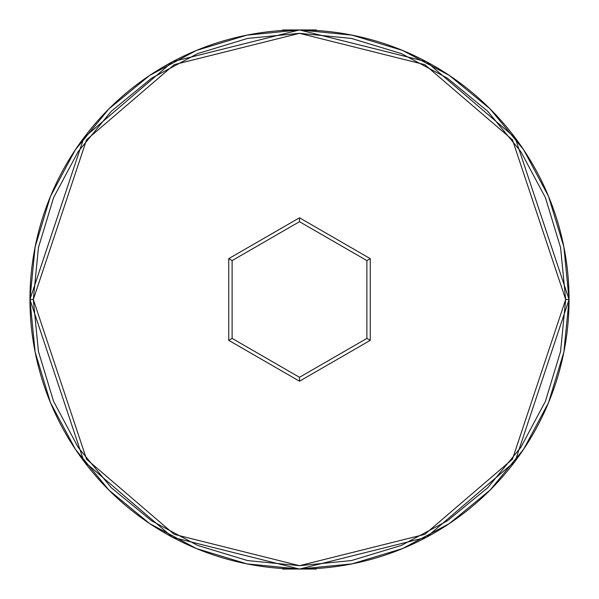 <?xml version="1.0" encoding="UTF-8"?>
<svg xmlns="http://www.w3.org/2000/svg" width="599" height="599" viewBox="0 0 599 599"><rect width="100%" height="100%" fill="white"/><g stroke="black" fill="none" stroke-linecap="round" stroke-linejoin="round"><path stroke-width="0.9" d="M569.05 299.5L565.681 299.5L512.444 459.208L424.758 534.368L299.5 565.681L174.242 534.368L86.555 459.208L33.319 299.5L38.433 351.426L53.581 401.36L78.177 447.386L111.279 487.721L151.614 520.823L197.64 545.419L247.574 560.567L299.5 565.681L351.426 560.567L401.36 545.419L447.386 520.823L487.721 487.721L520.823 447.386L545.419 401.36L560.567 351.426L565.681 299.5L560.567 247.574L545.419 197.64L520.823 151.614L487.721 111.279L447.386 78.177L401.36 53.581L351.426 38.433L299.5 33.319L247.574 38.433L197.64 53.581L151.614 78.177L111.279 111.279L78.177 151.614L53.581 197.64L38.433 247.574L33.319 299.5L29.95 299.5L83.86 461.23L172.654 537.34L299.5 569.05L426.346 537.34L515.14 461.23L569.05 299.5L515.14 137.77L426.346 61.66L299.5 29.95L172.654 61.66L83.86 137.77L29.95 299.5L33.319 299.5L86.555 139.792L174.242 64.632L299.5 33.319L424.758 64.632L512.444 139.792L565.681 299.5L569.05 299.5A269.55 269.55 0 0 1 299.5 569.05A269.55 269.55 0 0 1 29.95 299.5A269.55 269.55 0 0 1 299.5 29.95A269.55 269.55 0 0 1 569.05 299.5L563.869 246.915L548.534 196.345L523.676 149.817M370.257 340.352L299.5 381.204L228.743 340.352L228.743 258.648L299.5 217.796L370.257 258.648L370.257 340.352L370.257 258.648L299.5 217.796L299.5 221.69L366.887 260.595L366.887 338.405L299.5 377.31L232.113 338.405L232.113 260.595L299.5 221.69L366.887 260.595L370.257 258.648L366.887 260.595L366.887 338.405L370.257 340.352L366.887 338.405L299.5 377.31L299.5 381.204L370.257 340.352M29.95 299.5L35.131 352.085L50.466 402.655L75.324 449.183M299.41 569.05L246.915 563.869L196.345 548.534L149.743 523.623L108.898 490.102L75.377 449.257L108.898 490.102L149.675 523.571M299.5 569.05L282.653 569.05L316.347 569.05L316.347 568.526L316.347 569.05L299.5 569.05L352.085 563.869L402.655 548.534L449.175 523.676M569.05 299.59L563.869 352.085L548.534 402.655L523.623 449.257L490.102 490.102L449.385 523.533L490.102 490.102L523.571 449.325M523.623 149.743L490.102 108.898L449.325 75.429L490.102 108.898L523.571 149.675M449.325 75.429L490.102 108.898L449.257 75.377L402.655 50.466L352.085 35.131L299.59 29.95M299.5 29.95L316.347 29.95L282.653 29.95L282.653 30.474L282.653 29.95L299.5 29.95L246.915 35.131L196.345 50.466L149.825 75.324M149.615 75.467L108.898 108.898L149.615 75.467L108.898 108.898L75.429 149.675L108.898 108.898L149.675 75.429M75.377 149.743L50.466 196.345L35.131 246.915L29.95 299.41M75.377 449.257L108.898 490.102L75.429 449.325M449.385 523.533L490.102 490.102M108.898 108.898L75.429 149.675M282.653 569.05L282.653 568.526L282.653 569.05M316.347 29.95L316.347 30.474L316.347 29.95M299.5 221.69L299.5 217.796L228.743 258.648L232.113 260.595L299.5 221.69M232.113 260.595L228.743 258.648L228.743 340.352L232.113 338.405L232.113 260.595M232.113 338.405L228.743 340.352L299.5 381.204L299.5 377.31L232.113 338.405"/></g></svg>
